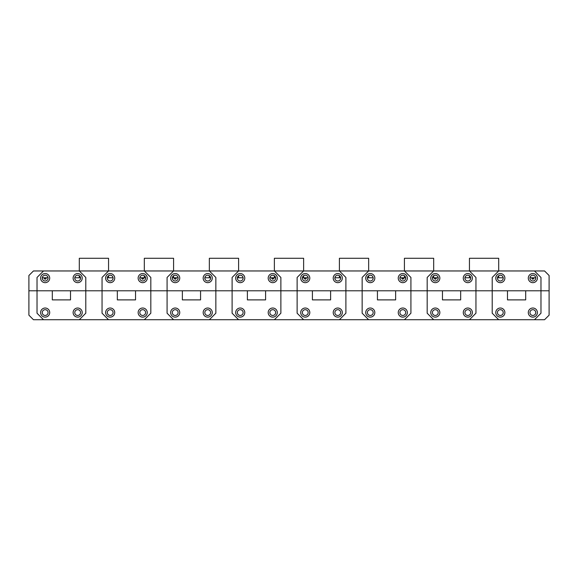 <?xml version="1.0" encoding="UTF-8"?>
<svg xmlns="http://www.w3.org/2000/svg" width="578" height="578" viewBox="0 0 578 578"><rect width="100%" height="100%" fill="white"/><g stroke="black" fill="none" stroke-linecap="round" stroke-linejoin="round"><path stroke-width="0.87" d="M42.266 312.568A2.89 2.89 0 0 0 45.156 315.465A2.89 2.89 0 0 0 48.053 312.568A2.89 2.89 0 0 0 45.156 309.678A2.89 2.89 0 0 0 42.266 312.568M74.779 312.568A2.89 2.89 0 0 0 77.669 315.465A2.89 2.89 0 0 0 80.566 312.568A2.89 2.89 0 0 0 77.669 309.678A2.89 2.89 0 0 0 74.779 312.568M107.291 312.568A2.89 2.89 0 0 0 110.181 315.465A2.89 2.89 0 0 0 113.078 312.568A2.89 2.89 0 0 0 110.181 309.678A2.89 2.89 0 0 0 107.291 312.568M139.804 312.568A2.89 2.89 0 0 0 142.694 315.465A2.89 2.89 0 0 0 145.591 312.568A2.89 2.89 0 0 0 142.694 309.678A2.89 2.89 0 0 0 139.804 312.568M172.316 312.568A2.89 2.89 0 0 0 175.206 315.465A2.89 2.89 0 0 0 178.103 312.568A2.89 2.89 0 0 0 175.206 309.678A2.89 2.89 0 0 0 172.316 312.568M204.829 312.568A2.89 2.89 0 0 0 207.719 315.465A2.89 2.89 0 0 0 210.616 312.568A2.89 2.89 0 0 0 207.719 309.678A2.89 2.89 0 0 0 204.829 312.568M237.341 312.568A2.89 2.89 0 0 0 240.231 315.465A2.89 2.89 0 0 0 243.128 312.568A2.89 2.89 0 0 0 240.231 309.678A2.89 2.89 0 0 0 237.341 312.568M269.854 312.568A2.89 2.89 0 0 0 272.744 315.465A2.89 2.89 0 0 0 275.641 312.568A2.89 2.89 0 0 0 272.744 309.678A2.89 2.89 0 0 0 269.854 312.568M302.366 312.568A2.89 2.89 0 0 0 305.256 315.465A2.89 2.89 0 0 0 308.153 312.568A2.89 2.89 0 0 0 305.256 309.678A2.89 2.89 0 0 0 302.366 312.568M334.879 312.568A2.89 2.89 0 0 0 337.769 315.465A2.89 2.89 0 0 0 340.666 312.568A2.89 2.89 0 0 0 337.769 309.678A2.89 2.89 0 0 0 334.879 312.568M367.391 312.568A2.89 2.89 0 0 0 370.281 315.465A2.89 2.89 0 0 0 373.178 312.568A2.89 2.89 0 0 0 370.281 309.678A2.89 2.89 0 0 0 367.391 312.568M399.904 312.568A2.89 2.89 0 0 0 402.794 315.465A2.89 2.89 0 0 0 405.691 312.568A2.89 2.89 0 0 0 402.794 309.678A2.89 2.89 0 0 0 399.904 312.568M432.416 312.568A2.89 2.89 0 0 0 435.306 315.465A2.89 2.89 0 0 0 438.203 312.568A2.89 2.89 0 0 0 435.306 309.678A2.89 2.89 0 0 0 432.416 312.568M464.929 312.568A2.89 2.89 0 0 0 467.819 315.465A2.89 2.89 0 0 0 470.716 312.568A2.89 2.89 0 0 0 467.819 309.678A2.89 2.89 0 0 0 464.929 312.568M497.441 312.568A2.89 2.89 0 0 0 500.331 315.465A2.89 2.89 0 0 0 503.228 312.568A2.89 2.89 0 0 0 500.331 309.678A2.89 2.89 0 0 0 497.441 312.568M529.954 312.568A2.89 2.89 0 0 0 532.844 315.465A2.89 2.89 0 0 0 535.741 312.568A2.89 2.89 0 0 0 532.844 309.678A2.89 2.89 0 0 0 529.954 312.568M495.78 312.568A4.552 4.552 0 0 0 500.331 317.12A4.552 4.552 0 0 0 504.883 312.568A4.552 4.552 0 0 0 500.331 308.016A4.552 4.552 0 0 0 495.78 312.568M528.292 312.568A4.552 4.552 0 0 0 532.844 317.12A4.552 4.552 0 0 0 537.395 312.568A4.552 4.552 0 0 0 532.844 308.016A4.552 4.552 0 0 0 528.292 312.568M430.755 312.568A4.552 4.552 0 0 0 435.306 317.12A4.552 4.552 0 0 0 439.858 312.568A4.552 4.552 0 0 0 435.306 308.016A4.552 4.552 0 0 0 430.755 312.568M463.267 312.568A4.552 4.552 0 0 0 467.819 317.12A4.552 4.552 0 0 0 472.37 312.568A4.552 4.552 0 0 0 467.819 308.016A4.552 4.552 0 0 0 463.267 312.568M365.73 312.568A4.552 4.552 0 0 0 370.281 317.12A4.552 4.552 0 0 0 374.833 312.568A4.552 4.552 0 0 0 370.281 308.016A4.552 4.552 0 0 0 365.73 312.568M398.242 312.568A4.552 4.552 0 0 0 402.794 317.12A4.552 4.552 0 0 0 407.345 312.568A4.552 4.552 0 0 0 402.794 308.016A4.552 4.552 0 0 0 398.242 312.568M300.704 312.568A4.552 4.552 0 0 0 305.256 317.12A4.552 4.552 0 0 0 309.808 312.568A4.552 4.552 0 0 0 305.256 308.016A4.552 4.552 0 0 0 300.704 312.568M333.217 312.568A4.552 4.552 0 0 0 337.769 317.12A4.552 4.552 0 0 0 342.321 312.568A4.552 4.552 0 0 0 337.769 308.016A4.552 4.552 0 0 0 333.217 312.568M235.679 312.568A4.552 4.552 0 0 0 240.231 317.12A4.552 4.552 0 0 0 244.783 312.568A4.552 4.552 0 0 0 240.231 308.016A4.552 4.552 0 0 0 235.679 312.568M268.192 312.568A4.552 4.552 0 0 0 272.744 317.12A4.552 4.552 0 0 0 277.296 312.568A4.552 4.552 0 0 0 272.744 308.016A4.552 4.552 0 0 0 268.192 312.568M170.655 312.568A4.552 4.552 0 0 0 175.206 317.12A4.552 4.552 0 0 0 179.758 312.568A4.552 4.552 0 0 0 175.206 308.016A4.552 4.552 0 0 0 170.655 312.568M203.167 312.568A4.552 4.552 0 0 0 207.719 317.12A4.552 4.552 0 0 0 212.271 312.568A4.552 4.552 0 0 0 207.719 308.016A4.552 4.552 0 0 0 203.167 312.568M105.629 312.568A4.552 4.552 0 0 0 110.181 317.12A4.552 4.552 0 0 0 114.733 312.568A4.552 4.552 0 0 0 110.181 308.016A4.552 4.552 0 0 0 105.629 312.568M138.142 312.568A4.552 4.552 0 0 0 142.694 317.12A4.552 4.552 0 0 0 147.246 312.568A4.552 4.552 0 0 0 142.694 308.016A4.552 4.552 0 0 0 138.142 312.568M40.605 312.568A4.552 4.552 0 0 0 45.156 317.12A4.552 4.552 0 0 0 49.708 312.568A4.552 4.552 0 0 0 45.156 308.016A4.552 4.552 0 0 0 40.605 312.568M73.117 312.568A4.552 4.552 0 0 0 77.669 317.12A4.552 4.552 0 0 0 82.221 312.568A4.552 4.552 0 0 0 77.669 308.016A4.552 4.552 0 0 0 73.117 312.568M108.556 319.721L102.053 313.218L102.053 290.785L117.334 290.785L117.334 299.888L135.541 299.888L135.541 290.785L150.822 290.785L102.053 290.785L102.053 277.462L108.556 270.959L33.452 270.959L28.9 275.511L28.9 290.785L37.028 290.785L28.9 290.785L28.9 315.169L33.452 319.721L79.294 319.721L85.797 313.218L85.797 290.785L102.053 290.785L37.028 290.785L52.309 290.785L52.309 299.888L70.516 299.888L70.516 290.785L85.797 290.785L85.797 277.462L79.294 270.952L79.294 258.279L108.556 258.279L108.556 270.959L544.548 270.959L549.1 275.511L549.1 290.785L540.972 290.785L549.1 290.785L549.1 315.169L544.548 319.721L79.294 319.721M144.319 319.721L150.822 313.218L150.822 277.462L144.319 270.952L144.319 258.279L173.581 258.279L173.581 270.959L167.078 277.462L167.078 290.785L150.822 290.785L182.359 290.785L182.359 299.888L200.566 299.888L200.566 290.785L232.103 290.785L167.078 290.785L167.078 313.218L173.581 319.721M209.344 319.721L215.847 313.218L215.847 277.462L209.344 270.952L209.344 258.279L238.606 258.279L238.606 270.959L232.103 277.462L232.103 290.785L247.384 290.785L247.384 299.888L265.591 299.888L265.591 290.785L297.128 290.785L232.103 290.785L232.103 313.218L238.606 319.721M274.369 319.721L280.872 313.218L280.872 277.462L274.369 270.952L274.369 258.279L303.631 258.279L303.631 270.959L297.128 277.462L297.128 290.785L312.409 290.785L312.409 299.888L330.616 299.888L330.616 290.785L362.153 290.785L297.128 290.785L297.128 313.218L303.631 319.721M339.394 319.721L345.897 313.218L345.897 277.462L339.394 270.952L339.394 258.279L368.656 258.279L368.656 270.959L362.153 277.462L362.153 290.785L377.434 290.785L377.434 299.888L395.641 299.888L395.641 290.785L427.178 290.785L362.153 290.785L362.153 313.218L368.656 319.721M404.419 319.721L410.922 313.218L410.922 277.462L404.419 270.952L404.419 258.279L433.681 258.279L433.681 270.959L427.178 277.462L427.178 290.785L442.459 290.785L442.459 299.888L460.666 299.888L460.666 290.785L492.203 290.785L427.178 290.785L427.178 313.218L433.681 319.721M469.444 319.721L475.947 313.218L475.947 277.462L469.444 270.952L469.444 258.279L498.706 258.279L498.706 270.959L492.203 277.462L492.203 290.785L507.484 290.785L507.484 299.888L525.691 299.888L525.691 290.785L540.972 290.785L492.203 290.785L492.203 313.218L498.706 319.721M43.531 270.959L37.028 277.462L37.028 313.218L43.531 319.721M534.469 319.721L540.972 313.218L540.972 277.462L534.469 270.959M45.9 278.899L44.412 278.899M44.152 278.307L46.161 278.307M143.438 278.899L141.95 278.899M141.689 278.307L143.698 278.307M175.95 278.899L174.462 278.899M174.202 278.307L176.211 278.307M42.266 278.112A2.89 2.89 0 0 0 45.156 281.002A2.89 2.89 0 0 0 48.053 278.112A2.89 2.89 0 0 0 45.156 275.215A2.89 2.89 0 0 0 42.266 278.112M45.156 279.268L46.132 277.787L48.032 277.787L42.281 277.787L44.181 277.787L45.156 279.268M74.779 278.112A2.89 2.89 0 0 0 77.669 281.002A2.89 2.89 0 0 0 80.566 278.112A2.89 2.89 0 0 0 77.669 275.215A2.89 2.89 0 0 0 74.779 278.112M107.291 278.112A2.89 2.89 0 0 0 110.181 281.002A2.89 2.89 0 0 0 113.078 278.112A2.89 2.89 0 0 0 110.181 275.215A2.89 2.89 0 0 0 107.291 278.112M139.804 278.112A2.89 2.89 0 0 0 142.694 281.002A2.89 2.89 0 0 0 145.591 278.112A2.89 2.89 0 0 0 142.694 275.215A2.89 2.89 0 0 0 139.804 278.112M142.694 279.268L143.669 277.787L145.569 277.787L139.818 277.787L141.718 277.787L142.694 279.268M172.316 278.112A2.89 2.89 0 0 0 175.206 281.002A2.89 2.89 0 0 0 178.103 278.112A2.89 2.89 0 0 0 175.206 275.215A2.89 2.89 0 0 0 172.316 278.112M175.206 279.268L176.182 277.787L178.082 277.787L172.331 277.787L174.231 277.787L175.206 279.268M204.829 278.112A2.89 2.89 0 0 0 207.719 281.002A2.89 2.89 0 0 0 210.616 278.112A2.89 2.89 0 0 0 207.719 275.215A2.89 2.89 0 0 0 204.829 278.112M237.334 278.112A2.89 2.89 0 0 0 240.231 281.002A2.89 2.89 0 0 0 243.121 278.112A2.89 2.89 0 0 0 240.231 275.215A2.89 2.89 0 0 0 237.334 278.112M269.847 278.112A2.89 2.89 0 0 0 272.744 281.002A2.89 2.89 0 0 0 275.634 278.112A2.89 2.89 0 0 0 272.744 275.215A2.89 2.89 0 0 0 269.847 278.112M272.744 279.268L273.719 277.787L275.619 277.787L269.868 277.787L271.768 277.787L272.744 279.268M302.359 278.112A2.89 2.89 0 0 0 305.256 281.002A2.89 2.89 0 0 0 308.146 278.112A2.89 2.89 0 0 0 305.256 275.215A2.89 2.89 0 0 0 302.359 278.112M305.256 279.268L306.232 277.787L308.132 277.787L302.381 277.787L304.281 277.787L305.256 279.268M334.872 278.112A2.89 2.89 0 0 0 337.769 281.002A2.89 2.89 0 0 0 340.659 278.112A2.89 2.89 0 0 0 337.769 275.215A2.89 2.89 0 0 0 334.872 278.112M367.384 278.112A2.89 2.89 0 0 0 370.281 281.002A2.89 2.89 0 0 0 373.171 278.112A2.89 2.89 0 0 0 370.281 275.215A2.89 2.89 0 0 0 367.384 278.112M399.897 278.112A2.89 2.89 0 0 0 402.794 281.002A2.89 2.89 0 0 0 405.684 278.112A2.89 2.89 0 0 0 402.794 275.215A2.89 2.89 0 0 0 399.897 278.112M402.794 279.268L403.769 277.787L405.669 277.787L399.918 277.787L401.818 277.787L402.794 279.268M432.409 278.112A2.89 2.89 0 0 0 435.306 281.002A2.89 2.89 0 0 0 438.196 278.112A2.89 2.89 0 0 0 435.306 275.215A2.89 2.89 0 0 0 432.409 278.112M435.306 279.268L436.282 277.787L438.182 277.787L432.431 277.787L434.331 277.787L435.306 279.268M464.922 278.112A2.89 2.89 0 0 0 467.819 281.002A2.89 2.89 0 0 0 470.709 278.112A2.89 2.89 0 0 0 467.819 275.215A2.89 2.89 0 0 0 464.922 278.112M497.434 278.112A2.89 2.89 0 0 0 500.331 281.002A2.89 2.89 0 0 0 503.221 278.112A2.89 2.89 0 0 0 500.331 275.215A2.89 2.89 0 0 0 497.434 278.112M529.947 278.112A2.89 2.89 0 0 0 532.844 281.002A2.89 2.89 0 0 0 535.734 278.112A2.89 2.89 0 0 0 532.844 275.215A2.89 2.89 0 0 0 529.947 278.112M532.844 279.268L533.819 277.787L535.719 277.787L529.968 277.787L531.868 277.787L532.844 279.268M528.292 278.112A4.552 4.552 0 0 0 532.844 282.664A4.552 4.552 0 0 0 537.395 278.112A4.552 4.552 0 0 0 532.844 273.56A4.552 4.552 0 0 0 528.292 278.112M495.78 278.112A4.552 4.552 0 0 0 500.331 282.664A4.552 4.552 0 0 0 504.883 278.112A4.552 4.552 0 0 0 500.331 273.56A4.552 4.552 0 0 0 495.78 278.112M463.267 278.112A4.552 4.552 0 0 0 467.819 282.664A4.552 4.552 0 0 0 472.37 278.112A4.552 4.552 0 0 0 467.819 273.56A4.552 4.552 0 0 0 463.267 278.112M430.755 278.112A4.552 4.552 0 0 0 435.306 282.664A4.552 4.552 0 0 0 439.858 278.112A4.552 4.552 0 0 0 435.306 273.56A4.552 4.552 0 0 0 430.755 278.112M398.242 278.112A4.552 4.552 0 0 0 402.794 282.664A4.552 4.552 0 0 0 407.345 278.112A4.552 4.552 0 0 0 402.794 273.56A4.552 4.552 0 0 0 398.242 278.112M365.73 278.112A4.552 4.552 0 0 0 370.281 282.664A4.552 4.552 0 0 0 374.833 278.112A4.552 4.552 0 0 0 370.281 273.56A4.552 4.552 0 0 0 365.73 278.112M333.217 278.112A4.552 4.552 0 0 0 337.769 282.664A4.552 4.552 0 0 0 342.321 278.112A4.552 4.552 0 0 0 337.769 273.56A4.552 4.552 0 0 0 333.217 278.112M300.704 278.112A4.552 4.552 0 0 0 305.256 282.664A4.552 4.552 0 0 0 309.808 278.112A4.552 4.552 0 0 0 305.256 273.56A4.552 4.552 0 0 0 300.704 278.112M268.192 278.112A4.552 4.552 0 0 0 272.744 282.664A4.552 4.552 0 0 0 277.296 278.112A4.552 4.552 0 0 0 272.744 273.56A4.552 4.552 0 0 0 268.192 278.112M235.679 278.112A4.552 4.552 0 0 0 240.231 282.664A4.552 4.552 0 0 0 244.783 278.112A4.552 4.552 0 0 0 240.231 273.56A4.552 4.552 0 0 0 235.679 278.112M203.167 278.112A4.552 4.552 0 0 0 207.719 282.664A4.552 4.552 0 0 0 212.271 278.112A4.552 4.552 0 0 0 207.719 273.56A4.552 4.552 0 0 0 203.167 278.112M170.655 278.112A4.552 4.552 0 0 0 175.206 282.664A4.552 4.552 0 0 0 179.758 278.112A4.552 4.552 0 0 0 175.206 273.56A4.552 4.552 0 0 0 170.655 278.112M138.142 278.112A4.552 4.552 0 0 0 142.694 282.664A4.552 4.552 0 0 0 147.246 278.112A4.552 4.552 0 0 0 142.694 273.56A4.552 4.552 0 0 0 138.142 278.112M105.629 278.112A4.552 4.552 0 0 0 110.181 282.664A4.552 4.552 0 0 0 114.733 278.112A4.552 4.552 0 0 0 110.181 273.56A4.552 4.552 0 0 0 105.629 278.112M73.117 278.112A4.552 4.552 0 0 0 77.669 282.664A4.552 4.552 0 0 0 82.221 278.112A4.552 4.552 0 0 0 77.669 273.56A4.552 4.552 0 0 0 73.117 278.112M40.605 278.112A4.552 4.552 0 0 0 45.156 282.664A4.552 4.552 0 0 0 49.708 278.112A4.552 4.552 0 0 0 45.156 273.56A4.552 4.552 0 0 0 40.605 278.112M531.839 278.307L533.848 278.307M533.588 278.899L532.1 278.899M434.302 278.307L436.311 278.307M436.05 278.899L434.562 278.899M401.789 278.307L403.798 278.307M403.538 278.899L402.05 278.899M304.252 278.307L306.261 278.307M306 278.899L304.512 278.899M271.739 278.307L273.748 278.307M273.488 278.899L272 278.899M80.544 277.787L74.793 277.787M113.057 277.787L107.306 277.787M210.594 277.787L204.843 277.787M243.107 277.787L237.356 277.787M340.644 277.787L334.893 277.787M373.157 277.787L367.406 277.787M470.694 277.787L464.943 277.787M503.207 277.787L497.456 277.787M303.631 277.787L303.631 275.713A2.89 2.89 0 0 1 308.132 277.787M269.868 277.787A2.89 2.89 0 0 1 274.369 275.713L274.369 277.787M79.294 275.713L79.294 277.787M144.319 275.713L144.319 277.787M209.344 275.713L209.344 277.787M339.394 275.713L339.394 277.787M404.419 275.713L404.419 277.787M469.444 275.713L469.444 277.787M498.706 275.713L498.706 277.787M433.681 275.713L433.681 277.787M368.656 275.713L368.656 277.787M238.606 275.713L238.606 277.787M173.581 275.713L173.581 277.787M108.556 275.713L108.556 277.787"/></g></svg>
